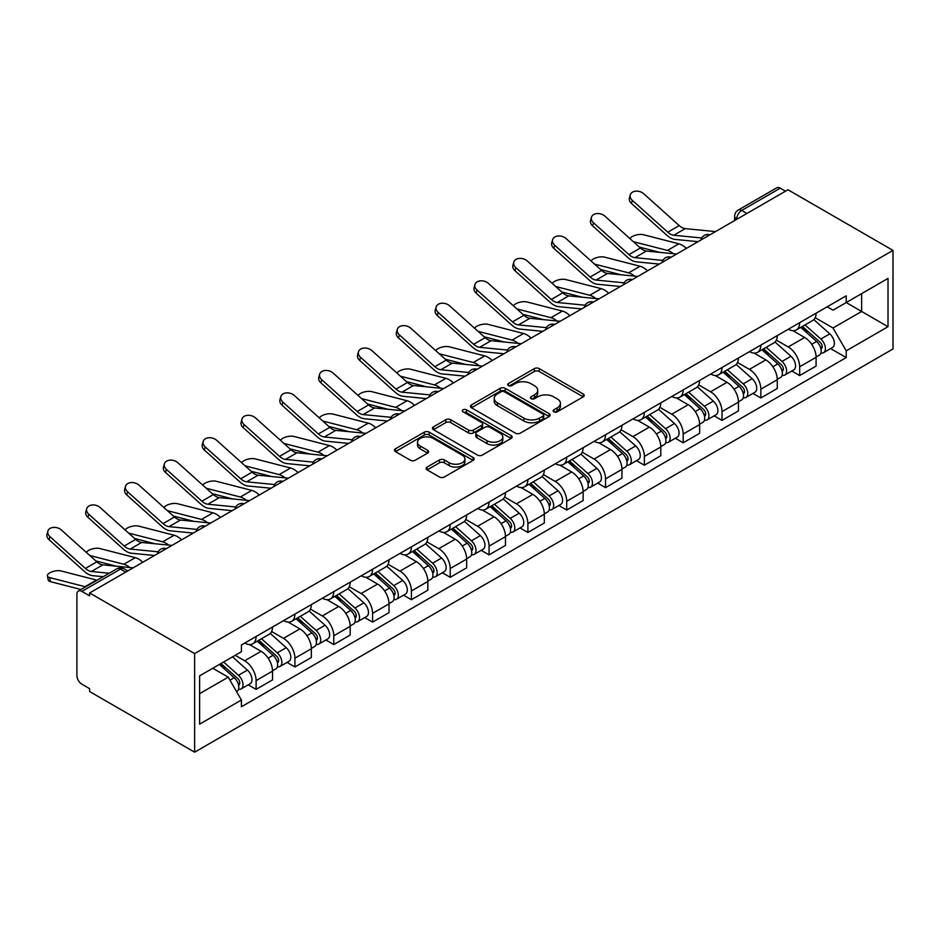 <?xml version="1.0" encoding="UTF-8"?>
<svg xmlns="http://www.w3.org/2000/svg" width="940" height="940" viewBox="0 0 940 940"><rect width="100%" height="100%" fill="white"/><g stroke="black" fill="none" stroke-linecap="round" stroke-linejoin="round"><path stroke-width="1.41" d="M553.836 411.802A2.421 1.398 0 0 0 557.255 411.802L583.223 396.821A3.454 1.998 0 0 0 584.234 395.411A3.454 1.998 0 0 0 583.223 394.001L539.243 368.609A3.454 1.998 0 0 0 534.355 368.609L508.399 383.59A2.421 1.398 0 0 0 507.694 384.578A2.421 1.398 0 0 0 508.399 385.576A2.421 1.398 0 0 0 511.818 385.576L515.179 383.626A11.057 6.38 0 0 1 530.818 383.626L534.484 385.753A11.057 6.38 0 0 1 537.715 390.264A11.057 6.38 0 0 1 534.484 394.777L531.124 396.715A2.421 1.398 0 0 0 530.407 397.702A2.421 1.398 0 0 0 531.124 398.689A2.421 1.398 0 0 0 534.543 398.689L537.903 396.751A11.057 6.38 0 0 1 553.531 396.751L557.197 398.865A11.057 6.38 0 0 1 560.44 403.378A11.057 6.38 0 0 1 557.197 407.889L553.836 409.828A2.421 1.398 0 0 0 553.131 410.815A2.421 1.398 0 0 0 553.836 411.802L553.836 409.828M427.113 467.062A3.454 1.998 0 0 0 426.102 468.473A3.454 1.998 0 0 0 427.113 469.882L439.45 477.003A3.454 1.998 0 0 0 444.338 477.003L473.161 460.353A3.454 1.998 0 0 0 474.171 458.943A3.454 1.998 0 0 0 473.161 457.533L429.192 432.153A3.454 1.998 0 0 0 424.304 432.153L395.47 448.791A3.454 1.998 0 0 0 394.459 450.201A3.454 1.998 0 0 0 395.47 451.611L410.38 460.212A3.454 1.998 0 0 0 415.269 460.212L427.606 453.092A3.454 1.998 0 0 0 428.616 451.682A3.454 1.998 0 0 0 427.606 450.272L420.215 446.007A9.247 5.335 0 0 1 417.501 442.235A9.247 5.335 0 0 1 423.212 437.3A9.247 5.335 0 0 1 433.281 438.463L462.233 455.172A9.247 5.335 0 0 1 464.936 458.943A9.247 5.335 0 0 1 459.225 463.878A9.247 5.335 0 0 1 449.156 462.727L444.338 459.93A3.454 1.998 0 0 0 439.45 459.93L427.113 467.062L427.113 469.882M194.627 653.594L89.606 592.964L787.967 189.763L893 250.393L194.627 653.594L194.627 752.176L893 348.975L893 250.393M515.426 433.14A3.454 1.998 0 0 0 520.313 433.14L549.136 416.49A3.454 1.998 0 0 0 550.147 415.081A3.454 1.998 0 0 0 549.136 413.671L505.168 388.291A3.454 1.998 0 0 0 500.28 388.291L471.457 404.929A3.454 1.998 0 0 0 470.435 406.339A3.454 1.998 0 0 0 471.457 407.748L515.426 433.14M463.984 412.331A2.421 1.398 0 0 1 466.44 412.672L511.102 438.451L482.326 455.066A3.454 1.998 0 0 1 477.438 455.066L433.457 429.686L433.457 426.866A3.454 1.998 0 0 0 432.447 428.276A3.454 1.998 0 0 0 433.457 429.686M433.457 426.866L445.795 419.734A3.454 1.998 0 0 1 450.683 419.734L468.52 430.038A3.454 1.998 0 0 0 473.407 430.038L481.586 425.315A3.454 1.998 0 0 0 482.596 423.905A3.454 1.998 0 0 0 481.586 422.483L463.021 411.767A2.421 1.398 0 0 1 462.315 410.78A2.421 1.398 0 0 1 463.808 409.488A2.421 1.398 0 0 1 466.44 409.793L511.149 435.608A3.454 1.998 0 0 1 512.159 437.018A3.454 1.998 0 0 1 511.149 438.428L511.149 435.608M89.606 592.964L89.606 595.831L81.886 591.378A7.038 4.066 -120 0 0 78.361 591.025A7.038 4.066 -120 0 0 76.904 594.256L76.904 675.578A7.038 4.066 -120 0 0 81.886 684.202L89.606 688.656L89.606 691.534L194.627 752.176M746.9 213.462L741.684 210.454A7.038 4.066 60 0 0 738.159 210.102L776.734 187.824A7.038 4.066 60 0 1 780.259 188.176L741.684 210.454A7.038 4.066 120 0 0 736.702 219.067L736.702 219.361M785.488 191.196L780.259 188.176M799.67 322.679A16.192 9.353 60 0 1 796.309 329.94L812.736 320.458A16.192 9.353 -120 0 0 816.096 313.196M776.358 340.104L788.225 346.954A16.192 9.353 60 0 1 799.67 366.788L816.096 357.306A16.192 9.353 -120 0 0 804.652 337.472L792.89 330.692M816.096 357.306L816.096 366.071L799.67 375.554L791.797 371.006M796.309 329.94A16.192 9.353 60 0 1 788.343 329.212M799.67 366.788L799.67 375.554M760.836 345.086A16.192 9.353 60 0 1 757.487 352.359L773.914 342.877A16.192 9.353 -120 0 0 777.263 335.603M752.964 393.425L760.848 397.973L777.274 388.49L777.274 379.725A16.192 9.353 -120 0 0 765.818 359.891L754.068 353.099M757.487 352.359A16.192 9.353 60 0 1 749.521 351.63M737.524 362.523L749.391 369.373A16.192 9.353 60 0 1 760.848 389.207L760.848 397.973M722.014 367.505A16.192 9.353 60 0 1 718.665 374.778L735.092 365.296A16.192 9.353 -120 0 0 738.441 358.022M714.141 415.832L722.014 420.38L738.441 410.897L738.441 402.132A16.192 9.353 -120 0 0 726.996 382.31L715.234 375.518M718.665 374.778A16.192 9.353 60 0 1 710.687 374.038M698.702 384.942L710.57 391.792A16.192 9.353 60 0 1 722.014 411.614L722.014 420.38M683.192 389.924A16.192 9.353 60 0 1 679.832 397.185L696.258 387.703A16.192 9.353 -120 0 0 699.618 380.441M675.32 438.252L683.192 442.799L699.618 433.316L699.618 424.551A16.192 9.353 -120 0 0 688.174 404.717L676.412 397.937M679.832 397.185A16.192 9.353 60 0 1 671.865 396.457M659.88 407.361L671.748 414.211A16.192 9.353 60 0 1 683.192 434.033L683.192 442.799M644.358 412.343A16.192 9.353 60 0 1 641.01 419.604L657.436 410.122A16.192 9.353 -120 0 0 660.785 402.849M636.486 460.671L644.37 465.218L660.797 455.736L660.797 446.97A16.192 9.353 -120 0 0 649.34 427.136L637.59 420.356M641.01 419.604A16.192 9.353 60 0 1 633.043 418.876M621.046 429.768L632.914 436.618A16.192 9.353 60 0 1 644.37 456.452L644.37 465.218M605.536 434.75A16.192 9.353 60 0 1 602.188 442.023L618.614 432.541A16.192 9.353 -120 0 0 621.963 425.268M597.664 483.089L605.536 487.637L621.963 478.155L621.963 469.389A16.192 9.353 -120 0 0 610.518 449.555L598.756 442.764M602.188 442.023A16.192 9.353 60 0 1 594.209 441.295M582.224 452.187L594.092 459.037A16.192 9.353 60 0 1 605.536 478.871L605.536 487.637M566.714 457.169A16.192 9.353 60 0 1 563.354 464.442L579.78 454.96A16.192 9.353 -120 0 0 583.141 447.687M558.842 505.497L566.714 510.044L583.141 500.562L583.141 491.796A16.192 9.353 -120 0 0 571.685 471.974L559.935 465.183M563.354 464.442A16.192 9.353 60 0 1 555.387 463.702M543.402 474.606L555.258 481.456A16.192 9.353 60 0 1 566.714 501.279L566.714 510.044M527.88 479.588A16.192 9.353 60 0 1 524.532 486.849L540.958 477.367A16.192 9.353 -120 0 0 544.307 470.106M520.008 527.916L527.892 532.463L544.319 522.981L544.319 514.215A16.192 9.353 -120 0 0 532.863 494.381L521.113 487.602M524.532 486.849A16.192 9.353 60 0 1 516.565 486.121M504.569 497.025L516.436 503.875A16.192 9.353 60 0 1 527.892 523.697L527.892 532.463M489.059 502.007A16.192 9.353 60 0 1 485.71 509.269L502.136 499.786A16.192 9.353 -120 0 0 505.485 492.513M481.186 550.335L489.059 554.882L505.485 545.4L505.485 536.634A16.192 9.353 -120 0 0 494.041 516.8L482.279 510.009M485.71 509.269A16.192 9.353 60 0 1 477.731 508.54M465.747 519.432L477.614 526.283A16.192 9.353 60 0 1 489.059 546.116L489.059 554.882M450.237 524.414A16.192 9.353 60 0 1 446.876 531.688L463.303 522.205A16.192 9.353 -120 0 0 466.663 514.932M442.364 572.754L450.237 577.301L466.663 567.819L466.663 559.053A16.192 9.353 -120 0 0 455.207 539.219L443.457 532.428M446.876 531.688A16.192 9.353 60 0 1 438.91 530.959M426.924 541.851L438.78 548.702A16.192 9.353 60 0 1 450.237 568.536L450.237 577.301M411.403 546.833A16.192 9.353 60 0 1 408.054 554.106L424.481 544.613A16.192 9.353 -120 0 0 427.829 537.351M403.53 595.161L411.414 599.708L427.829 590.226L427.829 581.461A16.192 9.353 -120 0 0 416.385 561.638L404.635 554.847M408.054 554.106A16.192 9.353 60 0 1 400.088 553.366M388.091 564.27L399.958 571.12A16.192 9.353 60 0 1 411.414 590.943L411.414 599.708M372.581 569.252A16.192 9.353 60 0 1 369.232 576.514L385.659 567.032A16.192 9.353 -120 0 0 389.007 559.77M364.708 617.58L372.581 622.127L389.007 612.645L389.007 603.88A16.192 9.353 -120 0 0 377.563 584.046L365.801 577.266M369.232 576.514A16.192 9.353 60 0 1 361.254 575.785M349.269 586.689L361.136 593.539A16.192 9.353 60 0 1 372.581 613.362L372.581 622.127M333.759 591.671A16.192 9.353 60 0 1 330.398 598.933L346.825 589.451A16.192 9.353 -120 0 0 350.185 582.177M325.886 639.999L333.759 644.546L350.185 635.064L350.185 626.298A16.192 9.353 -120 0 0 338.729 606.465L326.979 599.673M330.398 598.933A16.192 9.353 60 0 1 322.432 598.204M310.447 609.096L322.303 615.947A16.192 9.353 60 0 1 333.759 635.781L333.759 644.546M294.925 614.079A16.192 9.353 60 0 1 291.576 621.352L308.003 611.87A16.192 9.353 -120 0 0 311.352 604.596M287.053 662.418L294.925 666.965L311.352 657.483L311.352 648.718A16.192 9.353 -120 0 0 299.907 628.884L288.145 622.092M291.576 621.352A16.192 9.353 60 0 1 283.61 620.623M271.613 631.516L283.481 638.366A16.192 9.353 60 0 1 294.925 658.2L294.925 666.965M256.103 636.498A16.192 9.353 60 0 1 252.754 643.771L269.181 634.277A16.192 9.353 -120 0 0 272.529 627.015M248.231 684.825L256.103 689.373L272.529 679.89L272.529 671.125A16.192 9.353 -120 0 0 261.085 651.303L249.323 644.511M252.754 643.771A16.192 9.353 60 0 1 244.776 643.03M235.2 655.321L244.659 660.785A16.192 9.353 60 0 1 256.103 680.607L256.103 689.373M827.165 306.793L833.016 310.177L888.018 278.416L861.639 293.644L861.639 311.469L833.016 327.99L815.18 317.697M199.609 693.685L228.232 677.164L241.416 700.006L199.609 724.152L199.609 675.872L241.416 651.726L241.416 644.981L846.212 295.806L846.212 302.562L888.018 326.697L846.212 350.843L833.016 327.99M888.018 278.416L888.018 326.697M241.416 700.006L241.416 706.763L846.212 357.588L846.212 350.843M228.232 677.164L212.804 668.258M830.619 348.587L846.212 357.588M554.812 412.143L557.197 410.768A11.057 6.38 0 0 0 560.44 406.256L560.44 403.378M537.715 390.264L537.715 393.132A11.057 6.38 0 0 1 534.484 397.644L532.087 399.03M583.176 396.845L539.243 371.488A3.454 1.998 0 0 0 534.355 371.488L509.363 385.917M549.089 416.526L505.168 391.157A3.454 1.998 0 0 0 500.28 391.157L471.492 407.772M543.026 416.068A2.421 1.398 0 0 0 543.743 415.081A2.421 1.398 0 0 0 543.026 414.094L504.428 391.815A2.421 1.398 0 0 0 501.008 391.815L497.471 393.86A11.057 6.38 0 0 0 494.228 398.372A11.057 6.38 0 0 0 497.471 402.884L523.85 418.112A11.057 6.38 0 0 0 539.49 418.112L543.026 416.068L543.026 418.946A2.421 1.398 0 0 0 543.743 417.959L543.743 415.081M494.228 398.372L494.228 401.239A11.057 6.38 0 0 0 497.471 405.763L497.471 402.884M543.026 418.946L539.49 420.991A11.057 6.38 0 0 1 523.85 420.991L497.471 405.763M433.505 429.709L445.795 422.612L445.795 419.734M482.596 423.905L482.596 426.772A3.454 1.998 0 0 1 481.586 428.182L473.407 432.905A3.454 1.998 0 0 1 468.52 432.905L450.683 422.612A3.454 1.998 0 0 0 445.795 422.612M487.026 440.719A9.247 5.335 0 0 0 497.096 441.87A9.247 5.335 0 0 0 502.806 436.947A9.247 5.335 0 0 0 500.092 433.176L489.893 427.289A3.454 1.998 0 0 0 485.005 427.289L476.827 432.012A3.454 1.998 0 0 0 475.816 433.422A3.454 1.998 0 0 0 476.827 434.832L487.026 440.719L487.026 443.598A9.247 5.335 0 0 0 497.096 444.749A9.247 5.335 0 0 0 502.806 439.814L502.806 436.947M475.816 433.422L475.816 436.289A3.454 1.998 0 0 0 476.827 437.699L476.827 434.832M487.026 443.598L476.827 437.699M464.936 458.943L464.936 461.822A9.247 5.335 0 0 1 459.225 466.757A9.247 5.335 0 0 1 449.156 465.594L444.338 462.809A3.454 1.998 0 0 0 439.45 462.809L427.16 469.906M417.501 442.235L417.501 445.113A9.247 5.335 0 0 0 420.215 448.885L420.215 446.007M427.559 453.127L420.215 448.885M473.114 460.389L429.192 435.02A3.454 1.998 0 0 0 424.304 435.02L395.517 451.635M686.341 248.43A17.602 10.164 -120 0 0 678.868 243.824L643.407 234.706A8.096 3.255 -11.9 0 0 635.569 235.188A8.096 3.255 -11.9 0 0 629.941 238.619M800.786 327.355L816.613 341.478A8.801 5.076 60 0 1 819.375 355.085L816.096 356.977M801.209 327.731L808.659 332.031M802.384 326.438L819.997 342.148A4.218 2.444 60 0 1 821.313 348.681A4.218 2.444 60 0 1 820.937 348.834M805.028 324.911L820.843 339.035A8.801 5.076 60 0 1 823.605 352.641A8.801 5.076 60 0 1 820.949 352.923M813.84 319.623L829.809 333.865A8.801 5.076 60 0 1 832.57 347.471L823.605 352.641M659.857 252.367L639.4 247.114M673.404 253.694A17.602 10.164 -120 0 0 667.423 250.439L633.349 241.674M715.493 231.604L685.225 228.632A13.019 7.52 60 0 1 679.232 225.6L643.771 193.769A8.096 5.758 15.6 0 0 635.816 191.161A8.096 5.758 15.6 0 0 630.258 194.897A8.096 5.758 15.6 0 0 632.326 200.385L631.468 203.487A8.096 5.758 -164.4 0 1 629.389 197.999L630.258 194.897M701.722 237.984L673.78 235.247A13.019 7.52 60 0 1 667.788 232.204L632.326 200.385M698.056 241.674L675.014 239.406A17.602 10.164 60 0 1 666.918 235.305L631.468 203.487M647.507 270.849A17.602 10.164 -120 0 0 640.046 266.243L604.584 257.125A8.096 3.255 -11.9 0 0 596.747 257.607A8.096 3.255 -11.9 0 0 591.119 261.038M761.964 349.774L777.791 363.886A8.801 5.076 60 0 1 780.553 377.492L777.263 379.396M762.387 350.15L769.837 354.451M763.562 348.857L781.164 364.567A4.218 2.444 60 0 1 782.491 371.089A4.218 2.444 60 0 1 782.104 371.241M766.194 347.33L782.021 361.454A8.801 5.076 60 0 1 784.783 375.06A8.801 5.076 60 0 1 782.127 375.342M775.018 342.031L790.975 356.272A8.801 5.076 60 0 1 793.736 369.878L784.783 375.06M621.034 274.786L600.578 269.522M634.582 276.113A17.602 10.164 -120 0 0 628.59 272.858L594.527 264.093M608.685 293.268A17.602 10.164 -120 0 0 601.212 288.662L565.763 279.544A8.096 3.255 -11.9 0 0 557.925 280.026A8.096 3.255 -11.9 0 0 552.297 283.457M723.142 372.193L738.957 386.305A8.801 5.076 60 0 1 741.719 399.911L738.441 401.815M723.553 372.569L731.003 376.858M724.74 371.265L742.341 386.974A4.218 2.444 60 0 1 743.669 393.507A4.218 2.444 60 0 1 743.282 393.66M727.372 369.749L743.188 383.861A8.801 5.076 60 0 1 745.949 397.467A8.801 5.076 60 0 1 743.293 397.749M736.196 364.45L752.153 378.691A8.801 5.076 60 0 1 754.914 392.297L745.949 397.467M582.212 297.204L561.744 291.941M595.749 298.532A17.602 10.164 -120 0 0 589.768 295.266L555.693 286.512M676.671 254.023L646.403 251.05A13.019 7.52 60 0 1 640.41 248.019L604.949 216.188A8.096 5.758 15.6 0 0 596.982 213.58A8.096 5.758 15.6 0 0 591.424 217.316A8.096 5.758 15.6 0 0 593.504 222.804L592.635 225.894A8.096 5.758 -164.4 0 1 590.567 220.418L591.424 217.316M662.9 260.404L634.947 257.654A13.019 7.52 60 0 1 628.966 254.623L593.504 222.804M659.234 264.081L636.192 261.825A17.602 10.164 60 0 1 628.096 257.725L592.635 225.894M637.837 276.43L607.569 273.47A13.019 7.52 60 0 1 601.588 270.426L566.127 238.607A8.096 5.758 15.6 0 0 558.16 235.987A8.096 5.758 15.6 0 0 552.603 239.735A8.096 5.758 15.6 0 0 554.671 245.211L553.813 248.313A8.096 5.758 -164.4 0 1 551.733 242.837L552.603 239.735M624.066 282.822L596.125 280.073A13.019 7.52 60 0 1 590.132 277.041L554.671 245.211M620.4 286.5L597.37 284.244A17.602 10.164 60 0 1 589.274 280.144L553.813 248.313M569.863 315.687A17.602 10.164 -120 0 0 562.39 311.07L526.929 301.952A8.096 3.255 -11.9 0 0 519.091 302.433A8.096 3.255 -11.9 0 0 513.463 305.864M684.308 394.6L700.136 408.724A8.801 5.076 60 0 1 702.897 422.33L699.618 424.222M684.731 394.976L692.181 399.277M685.906 393.684L703.519 409.394A4.218 2.444 60 0 1 704.836 415.927A4.218 2.444 60 0 1 704.459 416.079M688.55 392.168L704.366 406.28A8.801 5.076 60 0 1 707.127 419.886A8.801 5.076 60 0 1 704.471 420.168M697.363 386.869L713.331 401.11A8.801 5.076 60 0 1 716.092 414.716L707.127 419.886M543.379 319.612L522.922 314.36M556.927 320.951A17.602 10.164 -120 0 0 550.946 317.685L516.871 308.919M531.029 338.095A17.602 10.164 -120 0 0 523.568 333.488L488.107 324.37A8.096 3.255 -11.9 0 0 480.27 324.852A8.096 3.255 -11.9 0 0 474.641 328.283M645.486 417.019L661.314 431.143A8.801 5.076 60 0 1 664.075 444.749L660.785 446.641M645.909 417.395L653.359 421.696M647.084 416.103L664.686 431.812A4.218 2.444 60 0 1 666.014 438.346A4.218 2.444 60 0 1 665.626 438.498M649.716 414.575L665.543 428.699A8.801 5.076 60 0 1 668.305 442.305A8.801 5.076 60 0 1 665.649 442.587M658.541 409.288L674.497 423.529A8.801 5.076 60 0 1 677.258 437.135L668.305 442.305M504.557 342.031L484.1 336.779M518.105 343.359A17.602 10.164 -120 0 0 512.112 340.104L478.049 331.338M492.207 360.514A17.602 10.164 -120 0 0 484.735 355.907L449.285 346.789A8.096 3.255 -11.9 0 0 441.447 347.271A8.096 3.255 -11.9 0 0 435.819 350.702M606.664 439.438L622.48 453.55A8.801 5.076 60 0 1 625.241 467.156L621.963 469.06M607.076 439.814L614.525 444.115M608.262 438.522L625.864 454.22A4.218 2.444 60 0 1 627.192 460.753A4.218 2.444 60 0 1 626.804 460.906M610.894 436.994L626.71 451.118A8.801 5.076 60 0 1 629.471 464.724A8.801 5.076 60 0 1 626.816 465.006M619.718 431.695L635.675 445.936A8.801 5.076 60 0 1 638.436 459.543L629.471 464.724M465.735 364.45L445.266 359.186M479.271 365.778A17.602 10.164 -120 0 0 473.29 362.511L439.215 353.757M599.015 298.85L568.747 295.877A13.019 7.52 60 0 1 562.755 292.845L527.293 261.014A8.096 5.758 15.6 0 0 519.338 258.406A8.096 5.758 15.6 0 0 513.78 262.154A8.096 5.758 15.6 0 0 515.848 267.63L514.991 270.732A8.096 5.758 -164.4 0 1 512.911 265.256L513.78 262.154M585.244 305.23L557.303 302.492A13.019 7.52 60 0 1 551.31 299.461L515.848 267.63M581.578 308.919L558.536 306.652A17.602 10.164 60 0 1 550.441 302.562L514.991 270.732M560.193 321.269L529.925 318.296A13.019 7.52 60 0 1 523.933 315.264L488.471 283.434A8.096 5.758 15.6 0 0 480.505 280.825A8.096 5.758 15.6 0 0 474.947 284.562A8.096 5.758 15.6 0 0 477.027 290.049L476.157 293.151A8.096 5.758 -164.4 0 1 474.089 287.663L474.947 284.562M546.422 327.649L518.469 324.911A13.019 7.52 60 0 1 512.488 321.868L477.027 290.049M542.756 331.338L519.714 329.071A17.602 10.164 60 0 1 511.619 324.97L476.157 293.151M521.359 343.688L491.091 340.715A13.019 7.52 60 0 1 485.111 337.683L449.649 305.853A8.096 5.758 15.6 0 0 441.683 303.244A8.096 5.758 15.6 0 0 436.125 306.981A8.096 5.758 15.6 0 0 438.193 312.456L437.335 315.558A8.096 5.758 -164.4 0 1 435.255 310.082L436.125 306.981M507.588 350.068L479.647 347.318A13.019 7.52 60 0 1 473.654 344.287L438.193 312.456M503.922 353.745L480.892 351.49A17.602 10.164 60 0 1 472.797 347.389L437.335 315.558M453.386 382.933A17.602 10.164 -120 0 0 445.913 378.327L410.451 369.209A8.096 3.255 -11.9 0 0 402.614 369.69A8.096 3.255 -11.9 0 0 396.986 373.121M567.831 461.857L583.658 475.969A8.801 5.076 60 0 1 586.419 489.576L583.141 491.479M568.254 462.233L575.703 466.522M569.428 460.929L587.042 476.639A4.218 2.444 60 0 1 588.358 483.172A4.218 2.444 60 0 1 587.982 483.325M572.061 459.413L587.888 473.525A8.801 5.076 60 0 1 590.649 487.132A8.801 5.076 60 0 1 587.994 487.413M580.885 454.114L596.853 468.355A8.801 5.076 60 0 1 599.614 481.962L590.649 487.132M426.901 386.869L406.444 381.605M440.449 388.197A17.602 10.164 -120 0 0 434.468 384.93L400.393 376.176M482.537 366.095L452.269 363.122A13.019 7.52 60 0 1 446.277 360.09L410.815 328.272A8.096 5.758 15.6 0 0 402.861 325.651A8.096 5.758 15.6 0 0 397.303 329.399A8.096 5.758 15.6 0 0 399.371 334.875L398.513 337.977A8.096 5.758 -164.4 0 1 396.433 332.502L397.303 329.399M468.766 372.487L440.825 369.737A13.019 7.52 60 0 1 434.832 366.706L399.371 334.875M465.1 376.164L442.059 373.909A17.602 10.164 60 0 1 433.963 369.808L398.513 337.977M414.552 405.352A17.602 10.164 -120 0 0 407.09 400.734L371.629 391.616A8.096 3.255 -11.9 0 0 363.792 392.098A8.096 3.255 -11.9 0 0 358.163 395.529M529.009 484.264L544.836 498.388A8.801 5.076 60 0 1 547.597 511.995L544.307 513.886M529.432 484.64L536.881 488.941M530.606 483.348L548.208 499.058A4.218 2.444 60 0 1 549.536 505.591A4.218 2.444 60 0 1 549.148 505.744M533.239 481.832L549.066 495.944A8.801 5.076 60 0 1 551.827 509.551A8.801 5.076 60 0 1 549.172 509.832M542.063 476.533L558.019 490.774A8.801 5.076 60 0 1 560.78 504.38L551.827 509.551M388.079 409.276L367.622 404.024M401.627 410.615A17.602 10.164 -120 0 0 395.634 407.349L361.559 398.584M443.715 388.514L413.447 385.541A13.019 7.52 60 0 1 407.455 382.51L371.993 350.679A8.096 5.758 15.6 0 0 364.027 348.07A8.096 5.758 15.6 0 0 358.469 351.819A8.096 5.758 15.6 0 0 360.549 357.294L359.679 360.396A8.096 5.758 -164.4 0 1 357.611 354.921L358.469 351.819M429.944 394.894L401.991 392.156A13.019 7.52 60 0 1 396.01 389.125L360.549 357.294M426.278 398.584L403.237 396.316A17.602 10.164 60 0 1 395.141 392.227L359.679 360.396M375.73 427.759A17.602 10.164 -120 0 0 368.257 423.153L332.807 414.035A8.096 3.255 -11.9 0 0 324.97 414.517A8.096 3.255 -11.9 0 0 319.33 417.947M490.187 506.684L506.002 520.807A8.801 5.076 60 0 1 508.763 534.413L505.485 536.305M490.598 507.06L498.047 511.36M491.785 505.767L509.386 521.477A4.218 2.444 60 0 1 510.714 528.01A4.218 2.444 60 0 1 510.326 528.163M494.416 504.24L510.232 518.363A8.801 5.076 60 0 1 512.993 531.97A8.801 5.076 60 0 1 510.338 532.252M503.241 498.952L519.197 513.193A8.801 5.076 60 0 1 521.959 526.799L512.993 531.97M349.245 431.695L328.788 426.431M362.793 433.023A17.602 10.164 -120 0 0 356.812 429.768L322.737 421.003M404.882 410.933L374.613 407.96A13.019 7.52 60 0 1 368.633 404.929L333.171 373.098A8.096 5.758 15.6 0 0 325.205 370.489A8.096 5.758 15.6 0 0 319.647 374.226A8.096 5.758 15.6 0 0 321.715 379.713L320.857 382.815A8.096 5.758 -164.4 0 1 318.778 377.328L319.647 374.226M391.111 417.313L363.169 414.575A13.019 7.52 60 0 1 357.177 411.532L321.715 379.713M387.445 421.003L364.414 418.735A17.602 10.164 60 0 1 356.319 414.634L320.857 382.815M336.908 450.178A17.602 10.164 -120 0 0 329.435 445.572L293.973 436.454A8.096 3.255 -11.9 0 0 286.136 436.936A8.096 3.255 -11.9 0 0 280.508 440.366M451.353 529.103L467.18 543.214A8.801 5.076 60 0 1 469.941 556.821L466.663 558.724M451.776 529.479L459.225 533.779M452.951 528.186L470.552 543.884A4.218 2.444 60 0 1 471.88 550.417A4.218 2.444 60 0 1 471.504 550.57M455.583 526.659L471.41 540.782A8.801 5.076 60 0 1 474.171 554.389A8.801 5.076 60 0 1 471.516 554.671M464.407 521.359L480.363 535.6A8.801 5.076 60 0 1 483.137 549.207L474.171 554.389M310.423 454.114L289.966 448.85M323.971 455.442A17.602 10.164 -120 0 0 317.99 452.175L283.915 443.422M366.06 433.352L335.791 430.379A13.019 7.52 60 0 1 329.799 427.348L294.338 395.517A8.096 5.758 15.6 0 0 286.383 392.897A8.096 5.758 15.6 0 0 280.825 396.645A8.096 5.758 15.6 0 0 282.893 402.12L282.035 405.222A8.096 5.758 -164.4 0 1 279.955 399.747L280.825 396.645M352.288 439.732L324.347 436.983A13.019 7.52 60 0 1 318.355 433.951L282.893 402.12M348.623 443.41L325.581 441.154A17.602 10.164 60 0 1 317.485 437.053L282.035 405.222M298.074 472.597A17.602 10.164 -120 0 0 290.613 467.991L255.151 458.873A8.096 3.255 -11.9 0 0 247.314 459.355A8.096 3.255 -11.9 0 0 241.686 462.786M412.531 551.522L428.358 565.633A8.801 5.076 60 0 1 431.119 579.24L427.829 581.131M412.954 551.886L420.403 556.186M414.129 550.593L431.73 566.303A4.218 2.444 60 0 1 433.058 572.836A4.218 2.444 60 0 1 432.67 572.989M416.761 549.077L432.588 563.189A8.801 5.076 60 0 1 435.349 576.796A8.801 5.076 60 0 1 432.694 577.078M425.585 543.778L441.541 558.019A8.801 5.076 60 0 1 444.303 571.626L435.349 576.796M271.601 476.533L251.145 471.269M285.137 477.861A17.602 10.164 -120 0 0 279.157 474.594L245.082 465.841M327.238 455.759L296.97 452.786A13.019 7.52 60 0 1 290.977 449.755L255.516 417.936A8.096 5.758 15.6 0 0 247.549 415.315A8.096 5.758 15.6 0 0 241.991 419.064A8.096 5.758 15.6 0 0 244.071 424.539L243.202 427.641A8.096 5.758 -164.4 0 1 241.133 422.166L241.991 419.064M313.466 462.151L285.513 459.402A13.019 7.52 60 0 1 279.533 456.37L244.071 424.539M309.801 465.829L286.759 463.573A17.602 10.164 60 0 1 278.663 459.472L243.202 427.641M259.252 495.016A17.602 10.164 -120 0 0 251.779 490.398L216.329 481.28A8.096 3.255 -11.9 0 0 208.492 481.762A8.096 3.255 -11.9 0 0 202.852 485.193M373.709 573.929L389.524 588.052A8.801 5.076 60 0 1 392.286 601.659L389.007 603.55M374.12 574.305L381.57 578.605M375.307 573.012L392.908 588.722A4.218 2.444 60 0 1 394.236 595.255A4.218 2.444 60 0 1 393.848 595.408M377.939 571.496L393.754 585.608A8.801 5.076 60 0 1 396.515 599.215A8.801 5.076 60 0 1 393.86 599.497M386.763 566.197L402.72 580.438A8.801 5.076 60 0 1 405.481 594.045L396.515 599.215M232.768 498.94L212.311 493.688M246.315 500.28A17.602 10.164 -120 0 0 240.334 497.013L206.26 488.248M288.404 478.178L258.136 475.205A13.019 7.52 60 0 1 252.155 472.174L216.694 440.343A8.096 5.758 15.6 0 0 208.727 437.735A8.096 5.758 15.6 0 0 203.169 441.483A8.096 5.758 15.6 0 0 205.237 446.958L204.38 450.06A8.096 5.758 -164.4 0 1 202.3 444.585L203.169 441.483M274.633 484.558L246.691 481.821A13.019 7.52 60 0 1 240.699 478.789L205.237 446.958M270.967 488.248L247.937 485.98A17.602 10.164 60 0 1 239.841 481.891L204.38 450.06M220.43 517.423A17.602 10.164 -120 0 0 212.957 512.817L177.496 503.699A8.096 3.255 -11.9 0 0 169.658 504.181A8.096 3.255 -11.9 0 0 164.03 507.612M334.875 596.348L350.702 610.471A8.801 5.076 60 0 1 353.464 624.078L350.185 625.97M335.298 596.724L342.748 601.024M336.473 595.431L354.075 611.141A4.218 2.444 60 0 1 355.402 617.674A4.218 2.444 60 0 1 355.026 617.827M339.105 593.904L354.932 608.027A8.801 5.076 60 0 1 357.694 621.634A8.801 5.076 60 0 1 355.038 621.916M347.929 588.616L363.886 602.857A8.801 5.076 60 0 1 366.659 616.464L357.694 621.634M193.946 521.359L173.489 516.095M207.493 522.687A17.602 10.164 -120 0 0 201.513 519.432L167.438 510.667M249.582 500.597L219.314 497.624A13.019 7.52 60 0 1 213.321 494.593L177.86 462.762A8.096 5.758 15.6 0 0 169.905 460.154A8.096 5.758 15.6 0 0 164.347 463.89A8.096 5.758 15.6 0 0 166.415 469.377L165.546 472.479A8.096 5.758 -164.4 0 1 163.478 466.992L164.347 463.89M235.811 506.977L207.869 504.228A13.019 7.52 60 0 1 201.877 501.196L166.415 469.377M232.145 510.667L209.103 508.399A17.602 10.164 60 0 1 201.007 504.298L165.546 472.479M181.596 539.842A17.602 10.164 -120 0 0 174.135 535.236L138.673 526.118A8.096 3.255 -11.9 0 0 130.836 526.6A8.096 3.255 -11.9 0 0 125.208 530.031M296.053 618.767L311.88 632.879A8.801 5.076 60 0 1 314.642 646.485L311.352 648.389M296.476 619.143L303.914 623.443M297.651 617.839L315.252 633.548A4.218 2.444 60 0 1 316.58 640.081A4.218 2.444 60 0 1 316.193 640.234M300.283 616.323L316.11 630.434A8.801 5.076 60 0 1 318.872 644.053A8.801 5.076 60 0 1 316.216 644.335M309.107 611.024L325.064 625.264A8.801 5.076 60 0 1 327.825 638.871L318.872 644.053M155.124 543.778L134.667 538.514M168.66 545.106A17.602 10.164 -120 0 0 162.679 541.84L128.604 533.086M210.76 523.016L180.492 520.043A13.019 7.52 60 0 1 174.499 517.012L139.038 485.181A8.096 5.758 15.6 0 0 131.071 482.561A8.096 5.758 15.6 0 0 125.513 486.309A8.096 5.758 15.6 0 0 127.593 491.785L126.724 494.887A8.096 5.758 -164.4 0 1 124.656 489.411L125.513 486.309M196.989 529.396L169.036 526.647A13.019 7.52 60 0 1 163.055 523.615L127.593 491.785M193.323 533.074L170.281 530.818A17.602 10.164 60 0 1 162.185 526.717L126.724 494.887M142.774 562.261A17.602 10.164 -120 0 0 135.301 557.655L99.852 548.537A8.096 3.255 -11.9 0 0 92.014 549.007A8.096 3.255 -11.9 0 0 86.374 552.438M257.231 641.186L273.046 655.298A8.801 5.076 60 0 1 275.808 668.904L272.529 670.796M257.642 641.55L265.092 645.851M258.829 640.258L276.43 655.967A4.218 2.444 60 0 1 277.758 662.5A4.218 2.444 60 0 1 277.37 662.653M261.461 638.742L277.276 652.854A8.801 5.076 60 0 1 280.038 666.46A8.801 5.076 60 0 1 277.382 666.742M270.285 633.442L286.242 647.684A8.801 5.076 60 0 1 289.003 661.29L280.038 666.46M116.29 566.197L95.833 560.933M129.838 567.525A17.602 10.164 -120 0 0 123.857 564.259L89.782 555.493M171.926 545.423L141.658 542.451A13.019 7.52 60 0 1 135.677 539.419L100.216 507.6A8.096 5.758 15.6 0 0 92.249 504.98A8.096 5.758 15.6 0 0 86.692 508.728A8.096 5.758 15.6 0 0 88.76 514.204L87.902 517.306A8.096 5.758 -164.4 0 1 85.822 511.83L86.692 508.728M158.155 551.803L130.214 549.066A13.019 7.52 60 0 1 124.221 546.034L88.76 514.204M154.489 555.493L131.459 553.237A17.602 10.164 60 0 1 123.363 549.136L87.902 517.306M50.431 581.66A8.096 3.255 168.1 0 1 48.234 580.027L47.376 575.926A8.096 3.255 -11.9 0 0 49.573 577.56L50.431 581.66L80.993 589.509M97.067 580.239A17.602 10.164 -120 0 0 96.479 580.062L61.018 570.944A8.096 3.255 -11.9 0 0 52.017 571.814A8.096 3.255 -11.9 0 0 47.376 575.926M219.373 664.462L234.225 677.716A8.801 5.076 60 0 1 236.986 691.323L236.551 691.57M219.513 664.368L226.27 668.269M220.971 663.534L237.597 678.386A4.218 2.444 60 0 1 238.925 684.919A4.218 2.444 60 0 1 238.549 685.072M223.603 662.019L238.454 675.273A8.801 5.076 60 0 1 241.216 688.879A8.801 5.076 60 0 1 238.56 689.161M232.556 656.849L247.408 670.102A8.801 5.076 60 0 1 250.181 683.709L241.216 688.879M85.611 586.842A17.602 10.164 -120 0 0 85.035 586.678L49.573 577.56M133.104 567.842L102.836 564.87A13.019 7.52 60 0 1 96.844 561.838L61.382 530.007A8.096 5.758 15.6 0 0 53.427 527.399A8.096 5.758 15.6 0 0 47.87 531.147A8.096 5.758 15.6 0 0 49.938 536.623L49.068 539.725A8.096 5.758 -164.4 0 1 47 534.249L47.87 531.147M109.193 573.236L91.392 571.485A13.019 7.52 60 0 1 85.399 568.453L49.938 536.623M103.212 576.69L92.625 575.644A17.602 10.164 60 0 1 84.529 571.543L49.068 539.725M736.948 219.22L736.702 219.067A7.038 4.066 0 0 1 734.634 216.2L734.634 220.547M294.925 658.2L311.352 648.718M333.759 635.781L350.185 626.298M372.581 613.362L389.007 603.88M411.414 590.943L427.829 581.461M450.237 568.536L466.663 559.053M489.059 546.116L505.485 536.634M527.892 523.697L544.319 514.215M566.714 501.279L583.141 491.796M605.536 478.871L621.963 469.389M644.37 456.452L660.797 446.97M683.192 434.033L699.618 424.551M722.014 411.614L738.441 402.132M760.848 389.207L777.274 379.725M256.103 680.607L272.529 671.125M244.659 660.785L261.085 651.303M283.481 638.366L299.907 628.884M322.303 615.947L338.729 606.465M361.136 593.539L377.563 584.046M399.958 571.12L416.385 561.638M438.78 548.702L455.207 539.219M477.614 526.283L494.041 516.8M516.436 503.875L532.863 494.381M555.258 481.456L571.685 471.974M594.092 459.037L610.518 449.555M632.914 436.618L649.34 427.136M671.748 414.211L688.174 404.717M710.57 391.792L726.996 382.31M749.391 369.373L765.818 359.891M788.225 346.954L804.652 337.472M709.383 235.129A7.038 4.066 120 0 0 706.281 236.927M670.561 257.548A7.038 4.066 120 0 0 667.447 259.346M631.727 279.967A7.038 4.066 120 0 0 628.625 281.753M592.905 302.374A7.038 4.066 120 0 0 589.803 304.172M554.083 324.794A7.038 4.066 120 0 0 550.969 326.591M515.249 347.213A7.038 4.066 120 0 0 512.147 349.01M476.427 369.632A7.038 4.066 120 0 0 473.325 371.418M437.605 392.039A7.038 4.066 120 0 0 434.491 393.837M398.772 414.458A7.038 4.066 120 0 0 395.67 416.255M359.95 436.877A7.038 4.066 120 0 0 356.848 438.663M321.127 459.284A7.038 4.066 120 0 0 318.014 461.082M282.294 481.703A7.038 4.066 120 0 0 279.192 483.501M243.472 504.122A7.038 4.066 120 0 0 240.37 505.92M204.65 526.541A7.038 4.066 120 0 0 201.536 528.327M165.816 548.948A7.038 4.066 120 0 0 162.714 550.746M125.69 572.119L120.461 569.111L81.886 591.378M127.746 570.933L123.986 568.759A7.038 4.066 120 0 0 120.461 569.111A7.038 4.066 60 0 0 116.948 568.759L78.361 591.025M557.197 410.768L557.197 407.889M531.124 398.689L531.124 396.715M534.484 397.644L534.484 394.777M508.399 385.576L508.399 383.59M534.355 371.488L534.355 368.609M539.243 371.488L539.243 368.609M583.223 396.821L583.223 394.001M471.457 407.748L471.457 404.929M500.28 391.157L500.28 388.291M505.168 391.157L505.168 388.291M549.136 416.49L549.136 413.671M523.85 420.991L523.85 418.112M539.49 420.991L539.49 418.112M450.683 422.612L450.683 419.734M468.52 432.905L468.52 430.038M473.407 432.905L473.407 430.038M481.586 428.182L481.586 425.315M466.44 412.672L466.44 409.793M439.45 462.809L439.45 459.93M444.338 462.809L444.338 459.93M449.156 465.594L449.156 462.727M427.606 453.092L427.606 450.272M395.47 451.611L395.47 448.791M424.304 435.02L424.304 432.153M429.192 435.02L429.192 432.153M473.161 460.353L473.161 457.533M816.613 341.478L811.678 344.322M822.195 346.743L820.608 347.659M829.809 333.865L820.843 339.035M678.868 243.824L667.423 250.439M673.78 235.247L685.225 228.632M667.788 232.204L679.232 225.6M777.791 363.886L772.856 366.741M783.361 369.162L781.786 370.078M790.975 356.272L782.021 361.454M640.046 266.243L628.59 272.858M738.957 386.305L734.023 389.16M744.539 391.581L742.952 392.485M752.153 378.691L743.188 383.861M601.212 288.662L589.768 295.266M634.947 257.654L646.403 251.05M628.966 254.623L640.41 248.019M596.125 280.073L607.569 273.47M590.132 277.041L601.588 270.426M700.136 408.724L695.201 411.567M705.717 413.988L704.13 414.904M713.331 401.11L704.366 406.28M562.39 311.07L550.946 317.685M661.314 431.143L656.379 433.986M666.883 436.407L665.309 437.323M674.497 423.529L665.543 428.699M523.568 333.488L512.112 340.104M622.48 453.55L617.545 456.405M628.061 458.826L626.475 459.742M635.675 445.936L626.71 451.118M484.735 355.907L473.29 362.511M557.303 302.492L568.747 295.877M551.31 299.461L562.755 292.845M518.469 324.911L529.925 318.296M512.488 321.868L523.933 315.264M479.647 347.318L491.091 340.715M473.654 344.287L485.111 337.683M583.658 475.969L578.723 478.824M589.239 481.245L587.653 482.149M596.853 468.355L587.888 473.525M445.913 378.327L434.468 384.93M440.825 369.737L452.269 363.122M434.832 366.706L446.277 360.09M544.836 498.388L539.901 501.231M550.405 503.652L548.819 504.569M558.019 490.774L549.066 495.944M407.09 400.734L395.634 407.349M401.991 392.156L413.447 385.541M396.01 389.125L407.455 382.51M506.002 520.807L501.067 523.651M511.583 526.071L509.997 526.988M519.197 513.193L510.232 518.363M368.257 423.153L356.812 429.768M363.169 414.575L374.613 407.96M357.177 411.532L368.633 404.929M467.18 543.214L462.245 546.07M472.761 548.49L471.175 549.407M480.363 535.6L471.41 540.782M329.435 445.572L317.99 452.175M324.347 436.983L335.791 430.379M318.355 433.951L329.799 427.348M428.358 565.633L423.423 568.489M433.928 570.897L432.341 571.814M441.541 558.019L432.588 563.189M290.613 467.991L279.157 474.594M285.513 459.402L296.97 452.786M279.533 456.37L290.977 449.755M389.524 588.052L384.589 590.896M395.106 593.316L393.519 594.233M402.72 580.438L393.754 585.608M251.779 490.398L240.334 497.013M246.691 481.821L258.136 475.205M240.699 478.789L252.155 472.174M350.702 610.471L345.767 613.315M356.284 615.735L354.697 616.652M363.886 602.857L354.932 608.027M212.957 512.817L201.513 519.432M207.869 504.228L219.314 497.624M201.877 501.196L213.321 494.593M311.88 632.879L306.945 635.734M317.45 638.154L315.863 639.071M325.064 625.264L316.11 630.434M174.135 535.236L162.679 541.84M169.036 526.647L180.492 520.043M163.055 523.615L174.499 517.012M273.046 655.298L268.112 658.153M278.628 660.561L277.041 661.478M286.242 647.684L277.276 652.854M135.301 557.655L123.857 564.259M130.214 549.066L141.658 542.451M124.221 546.034L135.677 539.419M234.225 677.716L229.971 680.172M239.806 682.981L238.22 683.897M247.408 670.102L238.454 675.273M96.479 580.062L85.035 586.678M91.392 571.485L102.836 564.87M85.399 568.453L96.844 561.838M709.982 234.788A7.038 7.038 0 0 0 700.946 240.006M671.16 257.196A7.038 7.038 0 0 0 662.124 262.413M632.326 279.615A7.038 7.038 0 0 0 623.302 284.832M593.504 302.034A7.038 7.038 0 0 0 584.469 307.251M554.682 324.453A7.038 7.038 0 0 0 545.647 329.658M515.848 346.86A7.038 7.038 0 0 0 506.825 352.077M477.027 369.279A7.038 7.038 0 0 0 467.991 374.496M438.204 391.698A7.038 7.038 0 0 0 429.169 396.915M399.371 414.117A7.038 7.038 0 0 0 390.347 419.322M360.549 436.524A7.038 7.038 0 0 0 351.513 441.741M321.727 458.943A7.038 7.038 0 0 0 312.691 464.16M282.893 481.362A7.038 7.038 0 0 0 273.869 486.579M244.071 503.781A7.038 7.038 0 0 0 235.035 508.987M205.249 526.188A7.038 7.038 0 0 0 196.213 531.405M166.415 548.607A7.038 7.038 0 0 0 157.391 553.824M123.986 568.759A7.038 7.038 0 0 0 116.948 568.759M738.159 210.102A7.038 7.038 0 0 0 734.634 216.2"/></g></svg>

